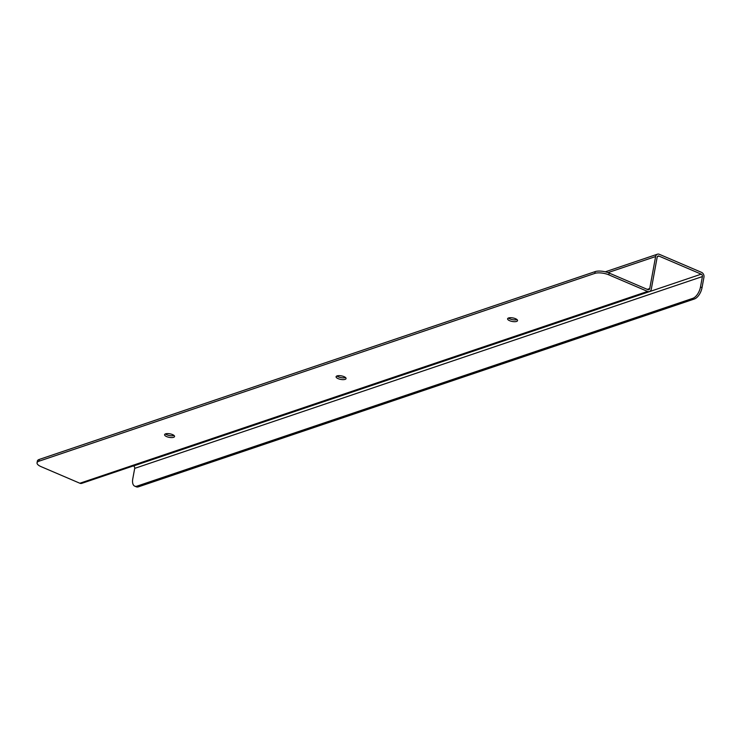 <?xml version="1.0" encoding="UTF-8"?>
<svg xmlns="http://www.w3.org/2000/svg" width="741" height="741" viewBox="0 0 741 741"><rect width="100%" height="100%" fill="white"/><g stroke="black" fill="none" stroke-linecap="round" stroke-linejoin="round"><path stroke-width="1.11" d="M165.438 433.902A5.067 1.797 -169.6 0 0 166.947 434.8A5.067 1.797 -169.6 0 0 174.042 435.486M336.933 375.956A5.067 1.797 -169.6 0 0 338.442 376.854A5.067 1.797 -169.6 0 0 345.538 377.54M508.428 318.019A5.067 1.797 -169.6 0 0 509.938 318.908A5.067 1.797 -169.6 0 0 517.033 319.593M702.033 287.665L700.486 286.999L702.403 276.56A1.908 1.501 71.3 0 0 701.208 274.161L658.999 256.099A1.908 1.501 71.3 0 0 657.165 257.201L651.293 289.194A3.853 3.038 -108.7 0 1 649.459 291.537L81.76 483.354A3.853 3.038 -108.7 0 1 79.871 483.243L41.107 466.654A10.142 3.594 10.4 0 1 37.05 462.829L37.374 461.041A10.142 3.594 10.4 0 1 39.292 459.42L595.171 271.604A10.142 3.594 10.4 0 1 609.139 273.049L647.903 289.638A1.908 1.501 -108.7 0 0 649.746 288.536L655.618 256.543A3.853 3.038 -108.7 0 1 657.443 254.2A3.853 3.038 -108.7 0 1 659.323 254.302L701.542 272.364A3.853 3.038 -108.7 0 1 703.95 277.217L702.033 287.665A10.142 5.104 113.2 0 1 694.41 298.984L138.53 486.8A10.142 5.104 113.2 0 1 136.251 486.8L134.705 486.133A10.142 5.104 113.2 0 1 132.778 478.816L134.695 468.377A1.908 1.501 71.3 0 0 133.51 465.969L133.371 465.913M166.623 436.588A5.067 1.797 10.4 0 1 164.595 434.671A5.067 1.797 10.4 0 1 169.902 433.818A5.067 1.797 10.4 0 1 174.561 436.505A5.067 1.797 10.4 0 1 171.69 437.579A5.067 1.797 10.4 0 1 166.623 436.588M338.118 378.642A5.067 1.797 10.4 0 1 336.09 376.724A5.067 1.797 10.4 0 1 341.397 375.872A5.067 1.797 10.4 0 1 346.056 378.558A5.067 1.797 10.4 0 1 343.185 379.633A5.067 1.797 10.4 0 1 338.118 378.642M509.613 320.696A5.067 1.797 10.4 0 1 507.585 318.787A5.067 1.797 10.4 0 1 512.892 317.935A5.067 1.797 10.4 0 1 517.551 320.612A5.067 1.797 10.4 0 1 514.68 321.696A5.067 1.797 10.4 0 1 509.613 320.696M37.05 462.829A10.142 3.594 10.4 0 1 38.967 461.208L39.292 459.42M595.171 271.604L594.847 273.392A10.142 3.594 10.4 0 1 608.815 274.846L647.578 291.426L79.871 483.243M649.459 291.537A3.853 3.038 -108.7 0 1 647.578 291.426M594.847 273.392L38.967 461.208M700.486 286.999A10.142 5.104 113.2 0 1 692.863 298.327L136.983 486.142A10.142 5.104 113.2 0 1 134.705 486.133M647.273 289.37L649.746 288.536M609.139 273.049L608.815 274.846M655.618 256.543L608.028 272.614M658.999 256.099L657.36 256.655M701.208 274.161L133.51 465.969M702.403 276.56L134.695 468.377M138.53 486.8L136.983 486.142M694.41 298.984L692.863 298.327M605.314 271.817L657.443 254.2"/></g></svg>
